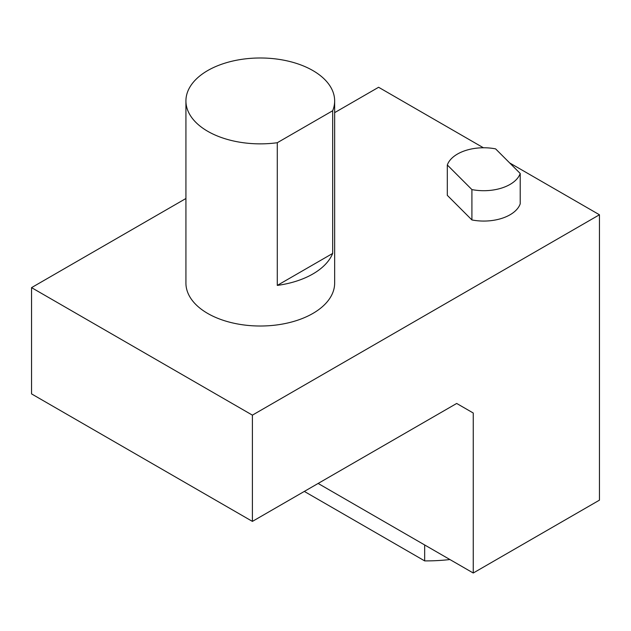 <?xml version="1.0" encoding="UTF-8"?>
<svg xmlns="http://www.w3.org/2000/svg" width="631" height="631" viewBox="0 0 631 631"><rect width="100%" height="100%" fill="white"/><g stroke="black" fill="none" stroke-linecap="round" stroke-linejoin="round"><path stroke-width="0.95" d="M252.4 415.143L599.45 214.769L599.45 500.146L473.25 573.011L473.25 413.013L456.686 403.454L252.4 521.395L252.4 415.143L31.55 287.633L185.924 198.505M334.651 112.641L378.6 87.267L483.393 147.764M509.674 162.94L599.45 214.769M334.651 100.928L334.651 283.082A74.363 42.932 180 0 1 332.687 292.894A74.363 42.932 180 0 1 280.653 324.373A74.363 42.932 180 0 1 207.702 313.441A74.363 42.932 180 0 1 185.924 283.082L185.924 100.928A74.363 42.932 180 0 1 260.287 57.989A74.363 42.932 180 0 1 334.651 100.928A74.363 42.932 180 0 1 332.687 110.74L277.285 142.724A74.363 42.932 180 0 1 185.924 100.928M447.316 164.991L447.316 195.35L471.909 219.943A37.182 21.47 0 0 0 520.212 203.837L520.212 173.478L495.619 148.884A37.182 21.47 0 0 0 447.316 164.991L471.909 189.584A37.182 21.47 0 0 0 520.212 173.478M31.55 287.633L31.55 393.894L252.4 521.395M456.686 403.454L473.25 413.013M318.127 483.449L473.25 573.011M449.927 559.539A123.629 71.374 180 0 1 424.663 560.896L424.663 544.955M424.663 560.896L304.323 491.423M277.285 285.409A74.363 42.932 0 0 0 332.687 253.425L277.285 285.409L277.285 142.724M332.687 253.425L332.687 110.74M471.909 189.584L471.909 219.943"/></g></svg>
